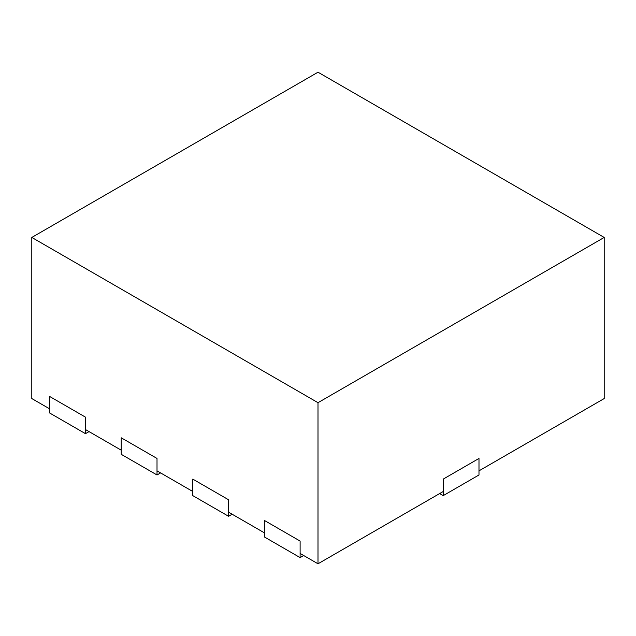 <?xml version="1.0" encoding="UTF-8"?>
<svg xmlns="http://www.w3.org/2000/svg" width="636" height="636" viewBox="0 0 636 636"><rect width="100%" height="100%" fill="white"/><g stroke="black" fill="none" stroke-linecap="round" stroke-linejoin="round"><path stroke-width="0.95" d="M31.8 237.443L31.8 398.557L49.688 408.884L49.688 396.49L85.463 417.144L85.463 429.538L121.238 450.193L121.238 437.799L157.013 458.453L157.013 470.847L192.788 491.501L192.788 479.107L228.562 499.761L228.562 512.155L264.338 532.809L264.338 520.415L300.113 541.069L300.113 553.463L318 563.79L443.213 491.501L443.213 479.107L478.988 458.453L443.213 479.107L443.213 495.627L478.988 474.973L478.988 458.453L478.988 470.847L604.2 398.557L604.2 237.443L318 72.21L31.8 237.443L318 402.683L604.2 237.443M318 563.79L318 402.683M85.463 433.665L85.463 417.144L49.688 396.49L49.688 413.01L85.463 433.665L89.04 431.598M157.013 474.973L157.013 458.453L121.238 437.799L121.238 454.319L157.013 474.973L160.59 472.914M228.562 516.281L228.562 499.761L192.788 479.107L192.788 495.627L228.562 516.281L232.14 514.222M300.113 557.597L300.113 541.069L264.338 520.415L264.338 536.935L300.113 557.597L303.69 555.53M439.635 493.568L443.213 495.627"/></g></svg>
